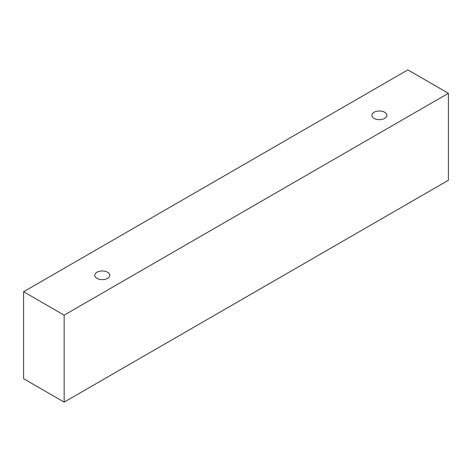 <?xml version="1.0" encoding="UTF-8"?>
<svg xmlns="http://www.w3.org/2000/svg" width="472" height="472" viewBox="0 0 472 472"><rect width="100%" height="100%" fill="white"/><g stroke="black" fill="none" stroke-linecap="round" stroke-linejoin="round"><path stroke-width="0.71" d="M96.972 272.232A7.511 4.336 180 0 1 105.156 271.288A7.511 4.336 180 0 1 109.793 275.294A7.511 4.336 180 0 1 102.282 279.63A7.511 4.336 180 0 1 94.778 275.294A7.511 4.336 180 0 1 96.972 272.232M64.151 402.109L448.4 180.263L448.4 93.303L407.849 69.891L23.6 291.737L64.151 315.148L64.151 402.109L23.6 378.697L23.6 291.737M374.06 112.259A7.511 4.336 180 0 1 382.243 111.315A7.511 4.336 180 0 1 386.881 115.321A7.511 4.336 180 0 1 379.37 119.658A7.511 4.336 180 0 1 371.859 115.321A7.511 4.336 180 0 1 374.06 112.259M64.151 315.148L448.4 93.303"/></g></svg>
